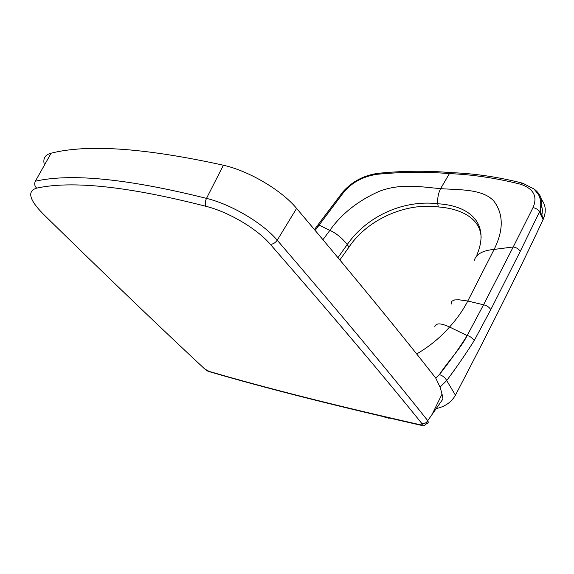 <?xml version="1.0" encoding="UTF-8"?>
<svg xmlns="http://www.w3.org/2000/svg" width="574" height="574" viewBox="0 0 574 574"><rect width="100%" height="100%" fill="white"/><g stroke="black" fill="none" stroke-linecap="round" stroke-linejoin="round"><path stroke-width="0.86" d="M541.82 215.035C542.731 211.103 542.423 207.479 540.916 204.157C542.423 207.472 542.731 211.103 541.82 215.035M539.897 197.793C545.501 203.454 546.713 210.4 543.521 218.622L543.076 219.627C519.492 270.103 490.275 328.622 455.433 395.185C451.594 401.908 445.546 406.292 437.295 408.336M440.115 387.063L446.687 380.548C445.18 377.627 442.741 375.647 439.375 374.614L435.766 378.123M455.433 395.185L446.687 380.548C456.746 367.073 465.93 353.735 474.253 340.533C471.821 337.541 469.46 335.898 467.157 335.603C460.355 349.035 448.194 361.139 439.375 374.614C450.167 360.91 459.43 347.909 467.157 335.603L449.557 327.022C440.753 322.918 435.81 322.868 434.74 326.871M467.157 335.603L483.552 304.794C486.838 305.526 489.242 307.14 490.777 309.644L474.253 340.533M490.777 309.644L520.238 251.369C518.781 248.965 516.442 247.494 513.228 246.964L483.552 304.794L467.788 301.027L494.121 249.425L513.228 246.964L532.988 207.652C537.824 196.573 533.705 188.774 520.632 184.247C496.051 178.055 472.316 174.518 449.42 173.621L440.581 188.659C459.81 189.951 482.138 188.882 493.54 200.678C503.599 213.722 503.793 229.973 494.121 249.425C482.756 250.443 476.119 254.124 474.232 260.481M520.238 251.369L539.912 211.002C543.707 201.775 541.54 194.285 533.411 188.53C541.54 194.285 543.707 201.775 539.912 211.002L543.521 218.622M481.127 237.858C480.739 218.436 460.987 208.599 438.314 206.949L437.74 203.763C469.432 205.506 490.483 223.293 476.786 255.172M339.873 259.914L348.942 247.157C367.597 219.089 406.478 202.407 438.314 206.949M543.076 219.627L539.46 211.957L539.912 211.002C541.397 204.71 540.895 199.171 538.39 194.392L533.906 188.946L522.699 183.206L520.632 184.247M322.968 239.681L329.849 230.375L319.115 225.087L315.191 230.425M314.473 229.571L316.618 226.651L319.115 225.087L344.099 191.752C352.257 182.324 363.069 176.527 376.537 174.353L377.706 173.355L376.537 174.353C401.527 171.891 425.822 171.648 449.42 173.621L451.451 172.666M317.695 225.195L341.724 193.409L344.099 191.752C352.013 182.46 362.825 176.656 376.537 174.353M540.493 208.613L540.428 212.093L540.493 208.613M240.786 380.562L241.231 380.784M391.669 418.589L387.773 417.685M420.67 425.191C337.168 406.277 266.91 388.498 209.89 371.837L204.703 368.953C159.328 326.671 105.487 275.025 43.194 214.009C29.145 199.716 26.971 191.092 36.664 188.136C71.965 180.387 128.411 186.45 205.994 206.317C228.344 211.856 256.922 228.624 270.311 244.309C334.312 317.824 384.867 377.599 421.962 423.641C422.686 424.717 422.048 425.076 420.06 424.724C336.335 405.796 265.92 387.995 208.814 371.306C265.92 387.995 336.335 405.796 420.06 424.724C422.048 425.076 422.679 424.717 421.962 423.641C384.86 377.592 334.312 317.817 270.311 244.309C256.894 228.617 228.445 211.899 205.994 206.317C128.397 186.45 71.958 180.394 36.664 188.136C26.964 191.077 29.145 199.702 43.194 214.009C105.487 275.018 159.328 326.671 204.703 368.953L203.375 367.712M44.22 164.164C42.885 158.359 45.195 154.7 51.143 153.179L35.351 181.219C71.054 173.09 128.11 178.808 206.504 198.382C128.11 178.815 71.054 173.09 35.351 181.219C34.175 183.816 34.612 186.119 36.664 188.136M441.241 395.73L442.525 396.017L442.963 399.002L427.738 420.642C390.908 374.32 340.741 314.179 277.228 240.212C262.634 222.906 231.1 204.344 206.504 198.382L223.394 165.219C144.964 147.977 87.542 143.966 51.143 153.179M223.394 165.219C249.001 170.923 281.633 190.259 296.6 208.398C354.538 276.991 400.932 333.573 435.788 378.144L440.301 387.737L442.525 396.017M421.962 423.641C424.416 423.956 426.339 422.952 427.738 420.642L431.985 414.607L442.023 394.144M296.6 208.398L277.228 240.212C340.741 314.179 390.908 374.32 427.738 420.642C428.656 422.493 428.233 423.598 426.453 423.942M420.06 424.724L420.993 425.262C423.827 426.683 426.073 425.14 427.738 420.649M451.128 304.213L451.738 301.242L454.658 299.922L459.128 299.807L467.788 301.027C463.211 309.974 457.134 318.635 449.557 327.022C440.48 337.433 429.51 346.423 416.659 353.993M539.46 211.957C538.19 209.596 536.03 208.161 532.988 207.652M337.971 257.633L347.234 244.538C341.932 237.88 336.134 233.159 329.849 230.375C341.623 213.722 358.083 200.713 379.22 191.343C400.724 183.027 421.474 186.966 440.581 188.659C438.278 193.373 437.331 198.403 437.74 203.763C405.38 199.702 368.092 214.654 347.234 244.538L348.942 247.157M523.99 183.587L522.699 183.206C498.318 176.986 474.375 173.463 450.855 172.623C426.747 170.564 402.302 170.815 377.534 173.377C363.428 175.551 351.855 181.736 342.829 191.938M246.906 382.248L246.103 382.026M388.942 418.288L382.191 416.387M277.228 240.212C275.305 242.888 273.002 244.251 270.311 244.309M206.504 198.382C205.148 201.445 204.975 204.093 205.994 206.317M41.88 212.689L43.194 214.009M245.564 381.875L242.12 381M540.572 212.402L540.651 207.695M209.323 371.665C207.91 371.392 206.073 370.208 203.82 368.128"/></g></svg>
